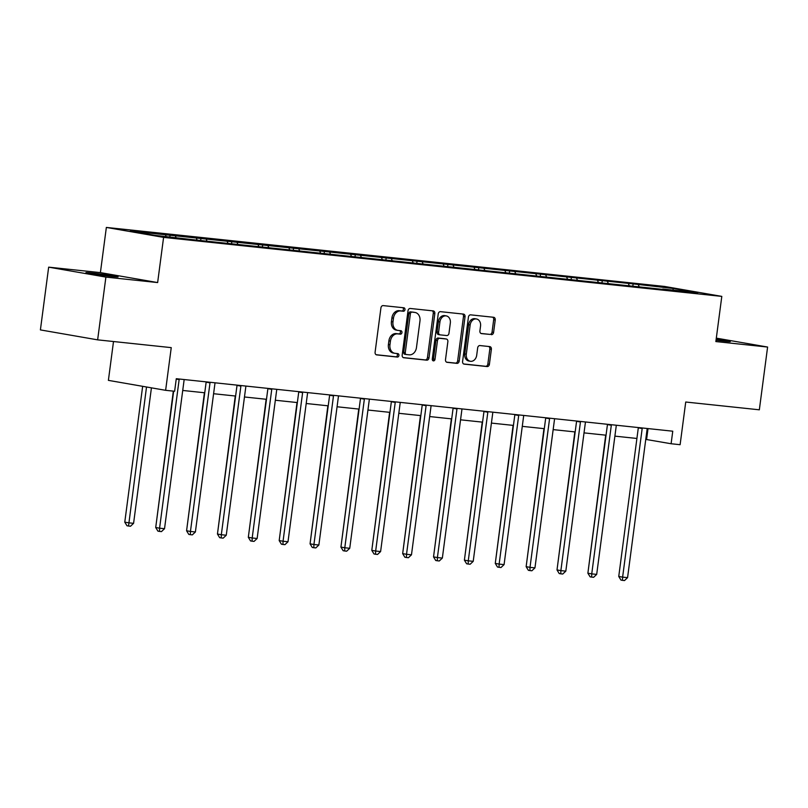 <?xml version="1.0" encoding="UTF-8"?>
<svg xmlns="http://www.w3.org/2000/svg" width="808" height="808" viewBox="0 0 808 808"><rect width="100%" height="100%" fill="white"/><g stroke="black" fill="none" stroke-linecap="round" stroke-linejoin="round"><path stroke-width="1.21" d="M404.97 309.656A1.737 1.364 99.9 0 0 403.838 307.787L383.194 305.606A2.485 1.949 99.9 0 0 380.932 307.868L375.094 352.217A2.485 1.949 99.9 0 0 376.609 354.874A2.485 1.949 99.9 0 0 376.71 354.884L397.344 357.065A1.737 1.364 99.9 0 0 397.799 353.621L395.132 353.338A7.959 6.242 99.9 0 1 394.809 353.288A7.959 6.242 99.9 0 1 389.951 344.794L390.436 341.097A7.959 6.242 99.9 0 1 397.698 333.876L400.364 334.159A1.737 1.364 99.9 0 0 400.819 330.704L398.152 330.421A7.959 6.242 99.9 0 1 397.819 330.381A7.959 6.242 99.9 0 1 392.971 321.877L393.456 318.18A7.959 6.242 99.9 0 1 400.707 310.959L403.384 311.242A1.737 1.364 99.9 0 0 404.97 309.656M397.819 330.381L396.274 330.108A7.959 6.242 99.9 0 1 391.425 321.614L391.91 317.918A7.959 6.242 99.9 0 1 399.162 310.686L401.839 310.969A1.737 1.364 99.9 0 0 402.738 307.676M376.164 354.722L395.799 356.803A1.737 1.364 99.9 0 0 396.708 353.5M394.809 353.288L393.264 353.025A7.959 6.242 99.9 0 1 388.406 344.531L388.89 340.835A7.959 6.242 99.9 0 1 396.142 333.603L398.819 333.886A1.737 1.364 99.9 0 0 399.718 330.583M716.029 340.219A16.21 0.525 7.5 0 0 724.15 341.178A16.21 0.525 7.5 0 0 730.321 341.572A16.21 0.525 7.5 0 0 716.171 339.188M92.112 273.023A16.21 0.525 7.5 0 0 85.941 272.619A16.21 0.525 7.5 0 0 94.94 274.286A16.21 0.525 7.5 0 0 111.918 276.457A16.21 0.525 7.5 0 0 118.089 276.851A16.21 0.525 7.5 0 0 109.09 275.195A16.21 0.525 7.5 0 0 92.112 273.023M97.637 339.855L40.4 329.906L48.662 267.155L105.898 277.094L97.637 339.855L171.246 347.632L165.63 390.315L174.629 391.264L176.285 378.71L672.761 431.199L671.105 443.744L680.114 444.703L685.729 402.02L759.338 409.808L767.6 347.046L716.312 338.138M491.335 334.653A2.485 1.949 99.9 0 0 493.597 332.391L495.233 319.948A2.485 1.949 99.9 0 0 493.718 317.291A2.485 1.949 99.9 0 0 493.617 317.281L470.7 314.857A2.485 1.949 99.9 0 0 468.428 317.12L462.59 361.469A2.485 1.949 99.9 0 0 464.105 364.125A2.485 1.949 99.9 0 0 464.206 364.135L487.133 366.559A2.485 1.949 99.9 0 0 489.396 364.307L491.375 349.268A2.485 1.949 99.9 0 0 489.86 346.612A2.485 1.949 99.9 0 0 489.759 346.602L479.952 345.561A2.485 1.949 99.9 0 0 477.68 347.824L476.7 355.278A6.656 5.222 99.9 0 1 470.367 361.277A6.656 5.222 99.9 0 1 466.307 354.177L470.155 324.978A6.656 5.222 99.9 0 1 476.488 318.978A6.656 5.222 99.9 0 1 480.548 326.079L479.901 330.947A2.485 1.949 99.9 0 0 481.416 333.603A2.485 1.949 99.9 0 0 481.517 333.613L489.779 334.381A2.485 1.949 99.9 0 0 492.052 332.128L493.688 319.675A2.485 1.949 99.9 0 0 492.617 317.17M105.898 277.094L157.641 282.568L163.59 237.38L721.807 296.395L715.858 341.572L767.6 347.046M434.825 313.565A2.485 1.949 99.9 0 0 433.31 310.908A2.485 1.949 99.9 0 0 433.209 310.898L410.292 308.474A2.485 1.949 99.9 0 0 408.03 310.726L402.182 355.086A2.485 1.949 99.9 0 0 403.707 357.742A2.485 1.949 99.9 0 0 403.808 357.752L426.725 360.176A2.485 1.949 99.9 0 0 428.987 357.914L434.825 313.565L433.28 313.292A2.485 1.949 99.9 0 0 432.209 310.787M440.491 311.666L463.418 314.09A2.485 1.949 99.9 0 1 463.519 314.1A2.485 1.949 99.9 0 1 465.034 316.756L459.196 361.105A2.485 1.949 99.9 0 1 456.924 363.368L447.117 362.327A2.485 1.949 99.9 0 1 447.016 362.317A2.485 1.949 99.9 0 1 445.501 359.661L447.864 341.673A2.485 1.949 99.9 0 0 446.349 339.017A2.485 1.949 99.9 0 0 446.248 339.006L439.744 338.32A2.485 1.949 99.9 0 0 437.481 340.572L435.007 359.297A1.737 1.364 99.9 0 1 432.29 359.015L438.229 313.918A2.485 1.949 99.9 0 1 440.491 311.666M662.489 289.355L195.021 239.936L154.813 235.34L130.371 231.088L633.139 283.891L673.347 288.486L697.789 292.738L662.762 289.032M163.59 237.38L106.353 227.432L664.57 286.446L721.807 296.395M629.351 285.85L628.432 283.739M608.212 283.265L607.454 281.527M598.486 282.588L597.556 280.477M577.346 280.002L576.589 278.265M567.62 279.326L566.691 277.215M546.481 276.74L545.713 275.003M536.744 276.063L535.825 273.952M515.605 273.478L514.847 271.73M505.879 272.801L504.95 270.69M484.739 270.215L483.982 268.468M475.013 269.539L474.084 267.428M453.874 266.953L453.106 265.206M444.137 266.276L443.218 264.166M423.008 263.691L422.241 261.944M413.272 263.014L412.343 260.903M392.132 260.429L391.375 258.681M382.406 259.752L381.477 257.631M361.267 257.166L360.499 255.419M351.531 256.489L350.611 254.368M330.401 253.894L329.634 252.157M320.665 253.217L319.736 251.106M299.526 250.632L298.768 248.894M289.799 249.955L288.87 247.844M268.66 247.369L267.892 245.632M258.924 246.692L258.005 244.582M237.794 244.107L237.027 242.37M228.058 243.43L227.129 241.319M206.919 240.845L206.161 239.097M197.192 240.168L196.263 238.057M176.053 237.582L175.286 235.835M166.155 236.532L165.398 234.795M113.504 341.531L108.393 380.366L165.63 390.315M157.641 282.568L100.404 272.619L48.662 267.155M100.404 272.619L106.353 227.432M645.764 439.401L671.105 443.744M182.729 390.456L204.747 392.779M213.595 393.718L235.613 396.041M244.471 396.981L266.489 399.304M275.336 400.243L297.354 402.566M306.202 403.505L328.22 405.828M337.077 406.767L359.095 409.101M367.943 410.03L389.961 412.363M398.809 413.292L420.827 415.625M429.674 416.554L451.702 418.887M460.55 419.817L482.568 422.15M491.416 423.089L513.433 425.412M522.281 426.351L544.309 428.674M553.157 429.614L575.175 431.937M584.022 432.876L606.04 435.199M614.888 436.138L636.916 438.461M648.026 428.583L646.582 439.491M639.088 286.527L638.32 284.79M673.347 288.486L672.872 290.102M169.842 236.926L170.104 234.936M200.717 240.188L200.98 238.198M231.583 243.45L231.846 241.461M262.449 246.713L262.711 244.733M293.324 249.975L293.587 247.995M324.19 253.237L324.452 251.258M355.055 256.51L355.318 254.52M385.931 259.772L386.194 257.782M416.797 263.034L417.059 261.045M447.662 266.297L447.925 264.307M478.538 269.559L478.801 267.569M509.404 272.821L509.666 270.832M540.269 276.084L540.532 274.094M571.145 279.346L571.397 277.356M602.01 282.608L602.273 280.629M632.876 285.87L633.139 283.891M403.263 357.591L425.18 359.903A2.485 1.949 99.9 0 0 427.442 357.651L433.28 313.292M411.979 312.151A1.737 1.364 99.9 0 0 410.393 313.726L405.262 352.662A1.737 1.364 99.9 0 0 406.394 354.53L409.212 354.823A7.959 6.242 99.9 0 0 416.463 347.602L419.968 320.988A7.959 6.242 99.9 0 0 415.12 312.494A7.959 6.242 99.9 0 0 414.787 312.444L410.424 311.878A1.737 1.364 99.9 0 0 408.838 313.464L410.393 313.726M406.252 354.5L404.848 354.257A1.737 1.364 99.9 0 1 403.717 352.389L408.838 313.464M413.888 312.292A7.959 6.242 99.9 0 0 413.565 312.221A7.959 6.242 99.9 0 0 413.241 312.171L414.787 312.444M410.424 311.878L413.241 312.171M446.571 362.166L455.379 363.095A2.485 1.949 99.9 0 0 457.651 360.843L463.489 316.484A2.485 1.949 99.9 0 0 462.408 313.979M444.905 338.774A2.485 1.949 99.9 0 0 444.804 338.754A2.485 1.949 99.9 0 0 444.703 338.734L438.199 338.047A2.485 1.949 99.9 0 0 435.926 340.309L433.462 359.035L435.007 359.297M432.634 360.429A1.737 1.364 99.9 0 0 433.462 359.035M450.329 323.008A6.656 5.222 99.9 0 0 446.269 315.908A6.656 5.222 99.9 0 0 439.936 321.907L438.582 332.199A2.485 1.949 99.9 0 0 440.097 334.855A2.485 1.949 99.9 0 0 440.198 334.865L446.703 335.552A2.485 1.949 99.9 0 0 448.975 333.3L450.329 323.008M446.269 315.908L444.723 315.635A6.656 5.222 99.9 0 0 438.391 321.645L439.936 321.907M439.996 334.835L438.653 334.603A2.485 1.949 99.9 0 1 438.552 334.583A2.485 1.949 99.9 0 1 437.037 331.926L438.391 321.645M480.982 333.451L489.779 334.381M476.488 318.978L474.942 318.706A6.656 5.222 99.9 0 0 468.61 324.715L470.155 324.978M470.367 361.277L468.822 361.014A6.656 5.222 99.9 0 1 464.762 353.914L468.61 324.715M463.671 363.974L485.578 366.297A2.485 1.949 99.9 0 0 487.85 364.034L489.83 349.006A2.485 1.949 99.9 0 0 488.759 346.501M142.652 386.325L124.775 522.14L128.644 522.816L133.583 523.332L151.429 387.84M146.521 386.992L128.533 526.028L126.987 525.766L124.775 522.14M133.583 523.332L130.512 526.24L128.533 526.028M173.659 391.163L155.712 527.513L159.58 528.19L179.144 379.578A2.535 1.99 99.9 0 0 179.164 379.013M164.529 528.705L161.448 531.614L159.469 531.401L159.58 528.19L164.529 528.705L184.093 380.093A2.535 1.99 99.9 0 1 184.214 379.548M159.469 531.401L157.924 531.139L155.712 527.513M173.316 391.123L155.984 525.463M204.404 392.739L186.85 528.725M210.009 382.841L206.141 382.164L186.577 530.775L190.446 531.452L210.009 382.841A2.535 1.99 99.9 0 0 210.04 382.275M195.395 531.977L192.324 534.876L190.345 534.664L190.446 531.452L195.395 531.977L214.958 383.366A2.535 1.99 99.9 0 1 215.079 382.81M190.345 534.664L188.799 534.401L186.577 530.775M240.885 386.103L237.017 385.426L217.453 534.038L221.321 534.714L240.885 386.103A2.535 1.99 99.9 0 0 240.905 385.547M226.26 535.239L223.19 538.138L221.21 537.936L221.321 534.714L226.26 535.239L245.834 386.628A2.535 1.99 99.9 0 1 245.955 386.072M221.21 537.936L219.665 537.663L217.453 534.038M235.269 396.011L217.716 531.987M271.751 389.365L267.882 388.688L248.319 537.3L252.187 537.976L271.751 389.365A2.535 1.99 99.9 0 0 271.771 388.81M257.136 538.502L254.055 541.4L252.076 541.198L252.187 537.976L257.136 538.502L276.7 389.89A2.535 1.99 99.9 0 1 276.821 389.335M252.076 541.198L250.531 540.926L248.319 537.3M266.145 399.273L248.591 535.25M302.616 392.627L298.748 391.961L279.184 540.572L283.053 541.239L302.616 392.627A2.535 1.99 99.9 0 0 302.647 392.072M288.001 541.764L284.931 544.663L282.951 544.461L283.053 541.239L288.001 541.764L307.565 393.153A2.535 1.99 99.9 0 1 307.686 392.607M282.951 544.461L281.406 544.188L279.184 540.572M297.011 402.536L279.457 538.512M333.492 395.89L329.624 395.223L310.06 543.835L313.928 544.501L333.492 395.89A2.535 1.99 99.9 0 0 333.512 395.334M318.867 545.026L315.797 547.935L313.817 547.723L313.928 544.501L318.867 545.026L338.431 396.415A2.535 1.99 99.9 0 1 338.552 395.87M313.817 547.723L312.272 547.45L310.06 543.835M327.876 405.798L310.322 541.774M364.358 399.152L360.489 398.485L340.925 547.097L344.794 547.763L364.358 399.152A2.535 1.99 99.9 0 0 364.378 398.596M349.743 548.289L346.662 551.197L344.683 550.985L344.794 547.763L349.743 548.289L369.306 399.677A2.535 1.99 99.9 0 1 369.428 399.132M344.683 550.985L343.137 550.713L340.925 547.097M358.752 409.06L341.198 545.047M395.223 402.414L391.355 401.748L371.791 550.359L375.659 551.026L395.223 402.414A2.535 1.99 99.9 0 0 395.253 401.859M380.608 551.551L377.538 554.46L375.558 554.248L375.659 551.026L380.608 551.551L400.172 402.94A2.535 1.99 99.9 0 1 400.293 402.394M375.558 554.248L374.013 553.975L371.791 550.359M389.618 412.322L372.064 548.309M426.099 405.677L422.231 405.01L402.667 553.621L406.525 554.288L426.099 405.677A2.535 1.99 99.9 0 0 426.119 405.121M411.474 554.813L408.404 557.722L406.424 557.51L406.525 554.288L411.474 554.813L431.038 406.202A2.535 1.99 99.9 0 1 431.159 405.656M406.424 557.51L404.879 557.247L402.667 553.621M420.483 415.585L402.929 551.571M456.964 408.949L453.096 408.272L433.532 556.884L437.401 557.56L456.964 408.949A2.535 1.99 99.9 0 0 456.985 408.383M442.35 558.075L439.269 560.984L437.29 560.772L437.401 557.56L442.35 558.075L461.913 409.464A2.535 1.99 99.9 0 1 462.035 408.919M437.29 560.772L435.744 560.51L433.532 556.884M451.359 418.847L433.805 554.833M487.83 412.211L483.962 411.535L464.398 560.146L468.266 560.823L487.83 412.211A2.535 1.99 99.9 0 0 487.86 411.646M473.215 561.338L470.145 564.247L468.165 564.035L468.266 560.823L473.215 561.338L492.779 412.726A2.535 1.99 99.9 0 1 492.9 412.181M468.165 564.035L466.61 563.772L464.398 560.146M482.224 422.109L464.671 558.096M518.706 415.474L514.837 414.797L495.274 563.408L499.132 564.085L518.706 415.474A2.535 1.99 99.9 0 0 518.726 414.908M504.081 564.61L501.011 567.509L499.031 567.297L499.132 564.085L504.081 564.61L523.645 415.989A2.535 1.99 99.9 0 1 523.766 415.443M499.031 567.297L497.486 567.034L495.274 563.408M513.09 425.372L495.536 561.358M549.571 418.736L545.703 418.059L526.139 566.671L530.008 567.347L549.571 418.736A2.535 1.99 99.9 0 0 549.591 418.18M534.957 567.873L531.876 570.771L529.896 570.569L530.008 567.347L534.957 567.873L554.52 419.261A2.535 1.99 99.9 0 1 554.641 418.706M529.896 570.569L528.351 570.297L526.139 566.671M543.966 428.644L526.412 564.62M580.437 421.998L576.569 421.321L557.005 569.933L560.873 570.61L580.437 421.998A2.535 1.99 99.9 0 0 580.467 421.443M565.822 571.135L562.752 574.034L560.772 573.832L560.873 570.61L565.822 571.135L585.386 422.523A2.535 1.99 99.9 0 1 585.507 421.968M560.772 573.832L559.217 573.559L557.005 569.933M574.831 431.906L557.278 567.883M611.313 425.261L607.444 424.584L587.881 573.205L591.739 573.872L611.313 425.261A2.535 1.99 99.9 0 0 611.333 424.705M596.688 574.397L593.617 577.296L591.638 577.094L591.739 573.872L596.688 574.397L616.251 425.786A2.535 1.99 99.9 0 1 616.373 425.24M591.638 577.094L590.092 576.821L587.881 573.205M605.697 435.169L588.143 571.145M642.178 428.523L638.31 427.856L618.746 576.468L622.615 577.134L642.178 428.523A2.535 1.99 99.9 0 0 642.198 427.967M627.563 577.659L624.483 580.568L622.503 580.356L622.615 577.134L627.563 577.659L647.127 429.048A2.535 1.99 99.9 0 1 647.248 428.503M622.503 580.356L620.958 580.083L618.746 576.468M399.162 310.686L400.707 310.959M391.91 317.918L393.456 318.18M391.425 321.614L392.971 321.877M398.819 333.886L400.364 334.159M396.142 333.603L397.698 333.876M388.89 340.835L390.436 341.097M388.406 344.531L389.951 344.794M395.799 356.803L397.344 357.065M401.839 310.969L403.384 311.242M427.442 357.651L428.987 357.914M425.18 359.903L426.725 360.176M403.717 352.389L405.262 352.662M463.489 316.484L465.034 316.756M457.651 360.843L459.196 361.105M455.379 363.095L456.924 363.368M444.703 338.734L446.248 339.006M438.199 338.047L439.744 338.32M435.926 340.309L437.481 340.572M437.037 331.926L438.582 332.199M464.762 353.914L466.307 354.177M489.83 349.006L491.375 349.268M487.85 364.034L489.396 364.307M485.578 366.297L487.133 366.559M493.688 319.675L495.233 319.948M492.052 332.128L493.597 332.391M179.144 379.578L176.235 379.073M404.778 354.247L406.323 354.52M413.565 312.221L415.12 312.494M444.804 338.754L446.349 339.017M438.552 334.583L440.097 334.855"/></g></svg>
